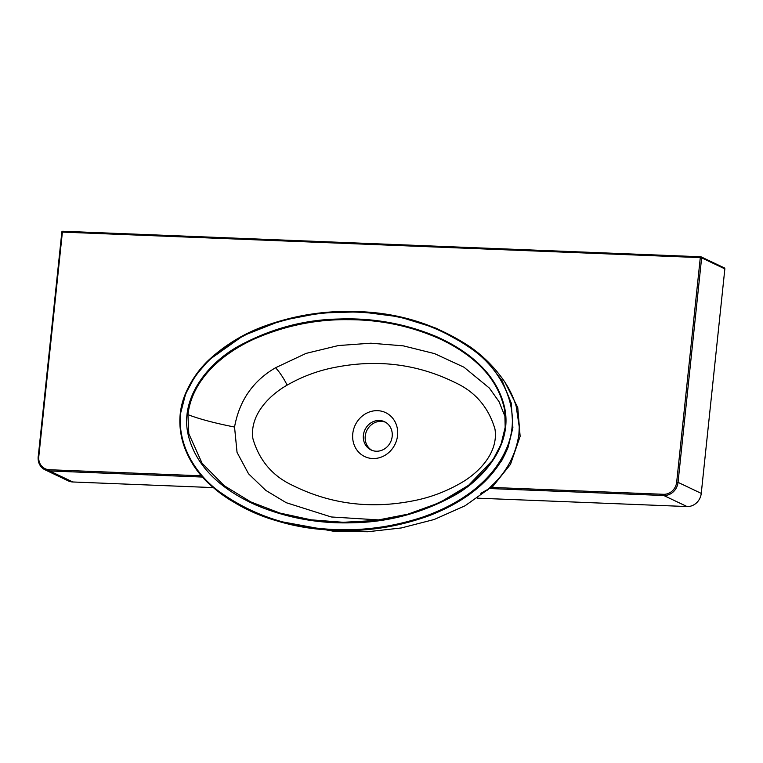 <?xml version="1.0" encoding="UTF-8"?>
<svg xmlns="http://www.w3.org/2000/svg" width="763" height="763" viewBox="0 0 763 763"><rect width="100%" height="100%" fill="white"/><g stroke="black" fill="none" stroke-linecap="round" stroke-linejoin="round"><path stroke-width="1.14" d="M504.314 408.377C496.951 374.566 468.987 352.811 440.909 339.382C411.734 326.211 380.861 319.649 348.309 319.687C315.758 319.23 284.008 325.849 253.03 339.545C223.511 353.259 192.286 378.429 187.936 414.643L188.814 433.746L202.081 463.265L224.188 485.688L250.827 501.94L279.859 513.051L310.989 519.813L343.236 522.293L375.625 520.48L407.9 514.176L439.374 502.769L468.663 485.239L492.784 460.099L501.014 444.409L505.173 427.337L504.705 408.081C512.602 445.411 483.093 480.041 452.831 496.284C421.1 513.308 388.052 522.121 353.679 522.731C319.277 523.981 286.63 518.058 255.748 504.972C225.896 491.572 195.9 469.417 187.956 433.823C179.925 396.617 209.463 361.729 239.63 345.572C271.39 328.471 304.513 319.63 339.001 319.02C373.269 317.761 405.935 323.703 436.999 336.836C466.775 350.198 496.885 372.497 504.705 408.081M185.008 395.034L195.185 376.045L209.1 359.85L243.311 335.625L281.413 320.574L320.88 312.954L360.441 311.809L399.23 316.826L436.57 328.348L470.676 347.232L488.034 362.311L502.207 380.928L511.248 403.055L512.889 427.661L508.139 447.137C493.795 482.617 460.06 504.133 427.576 516.284C394.118 528.11 360.212 532.603 325.868 529.78C291.552 527.529 259.716 517.648 230.359 500.118C202.529 482.884 176.53 452.478 180.316 414.366L185.314 395.11C169.987 433.374 191.828 471.963 219.677 491.887C248.776 512.583 281.175 524.667 316.855 528.13C352.42 532.269 387.671 528.597 422.616 517.123C456.56 505.297 492.269 483.628 507.261 446.784C522.712 408.596 500.805 369.769 473.089 349.969C443.98 329.196 411.515 317.074 375.692 313.622C340.308 309.473 305.038 313.164 269.854 324.685C236.015 336.483 200.183 358.286 185.314 395.11M379.402 420.47A15.641 14.211 -64.6 0 0 363.932 432.449A15.641 14.211 -64.6 0 0 371.066 449.97A15.641 14.211 -64.6 0 0 376.169 451.229A15.641 14.211 -64.6 0 0 391.638 439.25A15.641 14.211 -64.6 0 0 384.504 421.72A15.641 14.211 -64.6 0 0 379.402 420.47M372.001 450.37A15.641 14.211 115.4 0 1 365.935 432.783A15.641 14.211 115.4 0 1 381.242 421.348A15.641 14.211 115.4 0 1 385.41 422.197M366.726 413.136A24.33 22.108 -64.6 0 0 352.84 439.602A24.33 22.108 -64.6 0 0 372.649 458.525A24.33 22.108 -64.6 0 0 383.598 456.074A24.33 22.108 -64.6 0 0 397.494 429.598A24.33 22.108 -64.6 0 0 377.675 410.675A24.33 22.108 -64.6 0 0 366.726 413.136M379.554 519.956L331.266 516.971L286.211 502.693L265.772 490.38L248.557 473.813L237.045 452.383L234.546 427.042C239.315 400.642 252.992 380.871 275.548 367.747L306.058 353.393L338.381 345.553L370.875 343.197L403.274 345.849L434.548 353.612L463.98 367.213L489.35 388.062L499.002 401.605L505.411 417.523M287.117 385.134C268.776 395.568 249.358 415.568 252.944 438.801C259.344 460.547 272.572 476.083 292.639 485.411C330.322 504.133 370.551 509.264 413.346 500.795C430.084 497.59 446.069 491.591 461.281 482.788C479.393 472.354 498.687 452.221 494.949 428.968C488.511 407.385 475.368 391.982 455.521 382.759C417.771 364.065 377.551 358.944 334.871 367.394C318.219 370.56 302.301 376.474 287.117 385.134A20.859 5.112 -120.4 0 0 275.548 367.747M505.154 382.606L517.753 407.537L520.137 436.322L510.495 464.333L492.011 487.433L490.914 486.489C506.479 472.431 515.807 455.063 518.897 434.405L519.26 426.889L516.15 406.202C513.346 396.989 509.207 388.405 503.723 380.441C494.634 367.508 483.618 356.435 470.676 347.232C435.12 323.531 395.434 311.628 351.648 311.504C322.158 310.894 293.116 315.748 264.532 326.087C244.789 333.183 226.821 343.913 210.636 358.295C199.334 368.5 190.76 380.737 184.923 394.986C170.502 431.095 188.957 467.91 213.554 487.71C232.381 503.218 253.526 514.281 276.979 520.881M487.481 490.123L490.914 486.489M724.001 267.823A1.04 0.944 115.4 0 1 724.85 268.881L701.636 257.846L678.04 482.35L701.254 493.394L724.85 268.881M701.254 493.394A13.906 12.637 115.4 0 1 687.024 506.546L663.81 495.511L489.417 488.53L480.804 493.327M477.161 498.153L687.024 506.546M213.459 487.605L72.8 481.978A13.906 12.637 115.4 0 1 68.26 480.871L45.055 469.827A13.906 12.637 115.4 0 1 38.226 456.76L61.822 232.248M488.625 488.778A1.04 1.03 29.3 0 1 489.417 488.53L492.011 487.433L663.524 494.3A12.857 11.683 -64.6 0 0 676.686 482.13L700.291 257.617L62.394 232.105L38.789 456.608A12.857 11.683 -64.6 0 0 49.299 469.731L201.623 475.816M188.814 433.746L187.956 433.823M508.139 447.137L507.261 446.784M187.936 414.643C199.076 418.963 214.613 423.103 234.546 427.042M724.335 267.899L701.13 256.864A1.04 1.04 0 0 0 700.72 256.759L700.291 257.617L701.636 257.846A1.04 0.944 -64.6 0 0 700.787 256.778L62.824 231.246A1.04 1.04 0 0 0 61.746 232.181L62.824 231.246L700.653 256.778M202.72 477.066L49.585 470.943L72.8 481.978M49.299 469.731L49.585 470.943A13.906 12.637 115.4 0 1 45.055 469.827C40.077 467.118 37.778 462.74 38.15 456.684L38.789 456.608M676.686 482.13L678.04 482.35A13.906 12.637 115.4 0 1 663.81 495.511L663.524 494.3M279.706 513.003L279.887 513.06C303.922 520.013 328.691 523.046 354.156 522.15C390.751 521.539 425.506 511.611 458.429 492.364C489.14 473.947 511.839 439.192 504.286 408.339C499.412 386.946 486.575 368.815 465.764 353.946M484.276 481.997L501.587 460.89L505.154 453.937M276.835 520.843L333.593 531.258L367.594 531.754L401.348 527.948L434.195 519.498L465.068 505.783L489.283 488.53M466.212 354.261L465.716 353.898M519.25 425.725L519.26 426.889"/></g></svg>
